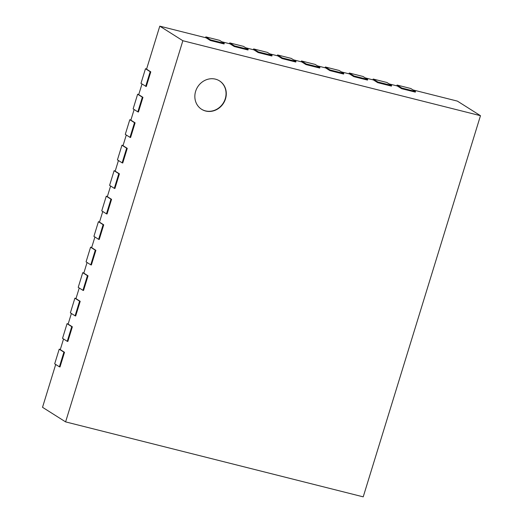<?xml version="1.0" encoding="UTF-8"?>
<svg xmlns="http://www.w3.org/2000/svg" width="523" height="523" viewBox="0 0 523 523"><rect width="100%" height="100%" fill="white"/><g stroke="black" fill="none" stroke-linecap="round" stroke-linejoin="round"><path stroke-width="0.78" d="M146.597 69.01L145.479 68.729L140.968 83.386L146.277 86.511L150.787 71.854L146.551 69.173L159.783 26.15L206.101 37.819L210.338 40.493L224.086 43.958L224.282 43.317L210.534 39.859L210.338 40.493M141.981 84.026L138.706 94.67L142.942 97.343L142.348 97.193L137.837 111.857L138.432 112.007L142.942 97.343M134.136 109.516L130.861 120.166L135.097 122.84L134.503 122.689L129.992 137.353L130.593 137.503L135.097 122.84M126.291 135.012L123.016 145.662L127.259 148.336L126.658 148.186L122.147 162.849L122.748 162.999L127.259 148.336M118.453 160.509L115.178 171.158L119.414 173.832L118.813 173.682L114.308 188.345L114.903 188.496L119.414 173.832M110.608 186.005L107.333 196.655L111.569 199.328L110.974 199.178L106.463 213.835L107.058 213.985L111.569 199.328M102.763 211.501L99.488 222.144L103.724 224.825L103.129 224.674L98.618 239.331L99.22 239.482L103.724 224.825M94.918 236.997L91.643 247.641L95.886 250.321L95.284 250.171L90.773 264.828L91.375 264.978L95.886 250.321M87.073 262.494L83.804 273.137L88.041 275.817L87.439 275.667L82.935 290.324L83.53 290.474L88.041 275.817M79.235 287.99L75.959 298.633L80.196 301.313L79.601 301.163L75.09 315.82L75.685 315.97L80.196 301.313M71.39 313.486L68.114 324.129L72.351 326.81L71.756 326.653L67.245 341.316L67.84 341.467L72.351 326.81M63.545 338.982L60.269 349.625L64.512 352.299L63.911 352.149L59.4 366.813L60.001 366.963L64.512 352.299M55.7 364.472L42.526 407.306L65.604 421.884L363.217 496.85L480.474 115.694L182.86 40.729L65.604 421.884M413.085 89.956L457.396 101.116L480.474 115.694M389.184 83.935L397.336 85.988L401.579 88.662L415.321 92.126L415.517 91.492L401.775 88.027L401.579 88.662M365.276 77.914L373.435 79.967L377.671 82.641L391.42 86.105L391.616 85.465L377.868 82.006L377.671 82.641M341.375 71.893L349.527 73.946L353.77 76.62L367.512 80.084L367.708 79.444L353.966 75.985L353.77 76.62M317.468 65.872L325.626 67.925L329.863 70.598L343.604 74.063L343.801 73.423L330.059 69.964L329.863 70.598M293.566 59.851L301.719 61.904L305.955 64.577L319.703 68.042L319.899 67.402L306.151 63.943L305.955 64.577M269.659 53.823L277.818 55.883L282.054 58.556L295.796 62.021L295.992 61.381L282.25 57.922L282.054 58.556M245.758 47.802L253.91 49.862L258.146 52.535L271.895 56L272.091 55.36L258.342 51.901L258.146 52.535M221.85 41.781L230.002 43.84L234.245 46.514L247.987 49.979L248.183 49.339L234.441 45.88L234.245 46.514M159.783 26.15L182.86 40.729M224.282 43.317L219.568 40.343L205.827 36.885L205.578 37.682M205.827 36.885L210.534 39.859M150.787 71.854L150.193 71.703L145.682 86.36M145.479 68.729L150.193 71.703M248.183 49.339L243.476 46.364L229.728 42.906L229.486 43.703M229.728 42.906L234.441 45.88M138.758 94.506L137.634 94.218L142.348 97.193M137.634 94.218L133.13 108.882L137.837 111.857M272.091 55.36L267.377 52.385L253.635 48.927L253.387 49.731M253.635 48.927L258.342 51.901M130.913 119.996L129.796 119.715L134.503 122.689M129.796 119.715L125.285 134.378L129.992 137.353M295.992 61.381L291.285 58.406L277.536 54.948L277.295 55.752M277.536 54.948L282.25 57.922M123.068 145.492L121.951 145.211L126.658 148.186M121.951 145.211L117.44 159.875L122.147 162.849M319.899 67.402L315.192 64.427L301.444 60.969L301.196 61.773M301.444 60.969L306.151 63.943M115.223 170.988L114.106 170.707L118.813 173.682M114.106 170.707L109.595 185.371L114.308 188.345M343.801 73.423L339.094 70.448L325.352 66.99L325.103 67.794M325.352 66.99L330.059 69.964M107.385 196.485L106.261 196.203L110.974 199.178M106.261 196.203L101.75 210.861L106.463 213.835M367.708 79.444L363.001 76.469L349.253 73.011L349.004 73.815M349.253 73.011L353.966 75.985M99.54 221.981L98.422 221.7L103.129 224.674M98.422 221.7L93.911 236.357L98.618 239.331M391.616 85.465L386.902 82.49L373.161 79.032L372.912 79.836M373.161 79.032L377.868 82.006M91.695 247.477L90.577 247.196L95.284 250.171M90.577 247.196L86.066 261.853L90.773 264.828M415.517 91.492L410.81 88.518L397.062 85.053L396.813 85.857M397.062 85.053L401.775 88.027M83.85 272.973L82.732 272.692L87.439 275.667M82.732 272.692L78.221 287.349L82.935 290.324M76.012 298.47L74.887 298.188L79.601 301.163M74.887 298.188L70.376 312.846L75.09 315.82M68.167 323.966L67.049 323.678L71.756 326.653M67.049 323.678L62.538 338.342L67.245 341.316M60.322 349.462L59.204 349.174L63.911 352.149M59.204 349.174L54.693 363.838L59.4 366.813M205.663 111.026A16.788 15.278 -57.7 0 1 201.603 109.287A16.788 15.278 -57.7 0 1 197.648 86.936A16.788 15.278 -57.7 0 1 219.536 80.895A16.788 15.278 -57.7 0 1 224.642 101.116A16.788 15.278 -57.7 0 1 205.663 111.026M201.486 109.215A16.788 15.278 122.3 0 0 205.428 110.876A16.788 15.278 122.3 0 0 224.374 101.037A16.788 15.278 122.3 0 0 219.412 80.823"/></g></svg>

